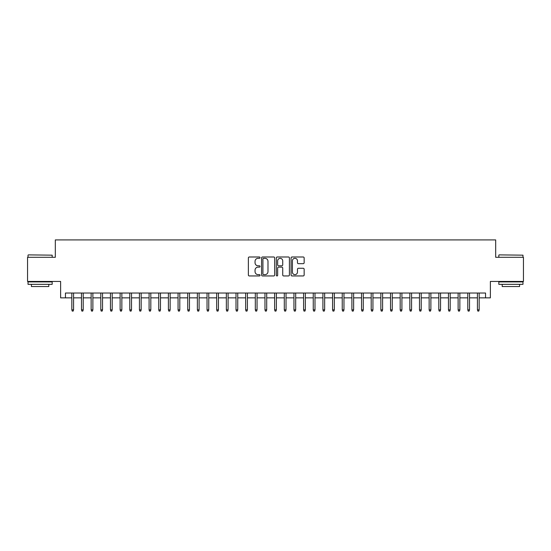 <?xml version="1.0" encoding="UTF-8"?>
<svg xmlns="http://www.w3.org/2000/svg" width="551" height="551" viewBox="0 0 551 551"><rect width="100%" height="100%" fill="white"/><g stroke="black" fill="none" stroke-linecap="round" stroke-linejoin="round"><path stroke-width="0.83" d="M260.051 257.654A0.661 0.661 0 0 0 259.383 256.993L249.314 256.993A0.95 0.95 0 0 0 248.363 257.937L248.363 275.004A0.95 0.95 0 0 0 249.314 275.948L259.383 275.948A0.661 0.661 0 0 0 260.051 275.286A0.661 0.661 0 0 0 259.383 274.625L258.082 274.625A3.03 3.03 0 0 1 255.051 271.588L255.051 270.169A3.03 3.03 0 0 1 258.082 267.132L259.383 267.132A0.661 0.661 0 0 0 260.051 266.47A0.661 0.661 0 0 0 259.383 265.809L258.082 265.809A3.03 3.03 0 0 1 255.051 262.772L255.051 261.353A3.03 3.03 0 0 1 258.082 258.316L259.383 258.316A0.661 0.661 0 0 0 260.051 257.654M303.202 263.674A0.95 0.95 0 0 0 304.152 262.724L304.152 257.937A0.95 0.95 0 0 0 303.202 256.993L292.016 256.993A0.95 0.95 0 0 0 291.073 257.937L291.073 275.004A0.95 0.95 0 0 0 292.016 275.948L303.202 275.948A0.95 0.95 0 0 0 304.152 275.004L304.152 269.219A0.95 0.95 0 0 0 303.202 268.268L298.415 268.268A0.95 0.95 0 0 0 297.471 269.219L297.471 272.084A2.535 2.535 0 0 1 294.93 274.625A2.535 2.535 0 0 1 292.395 272.084L292.395 260.857A2.535 2.535 0 0 1 294.93 258.316A2.535 2.535 0 0 1 297.471 260.857L297.471 262.724A0.95 0.95 0 0 0 298.415 263.674L303.202 263.674M65.452 297.857L65.452 293.029L485.548 293.029L485.548 297.857L490.376 297.857L490.376 281.437L523.45 281.437L523.45 257.296L495.686 257.296L495.686 239.912L55.314 239.912L55.314 257.296L27.55 257.296L27.55 281.437L60.624 281.437L60.624 297.857L71.83 297.857M274.673 257.937A0.95 0.95 0 0 0 273.723 256.993L262.538 256.993A0.95 0.95 0 0 0 261.587 257.937L261.587 275.004A0.95 0.95 0 0 0 262.538 275.948L273.723 275.948A0.95 0.95 0 0 0 274.673 275.004L274.673 257.937M277.277 256.993L288.462 256.993A0.95 0.95 0 0 1 289.413 257.937L289.413 275.004A0.95 0.95 0 0 1 288.462 275.948L283.675 275.948A0.95 0.95 0 0 1 282.725 275.004L282.725 268.082A0.95 0.95 0 0 0 281.781 267.132L278.606 267.132A0.95 0.95 0 0 0 277.656 268.082L277.656 275.286A0.661 0.661 0 0 1 276.995 275.948A0.661 0.661 0 0 1 276.326 275.286L276.326 257.937A0.95 0.95 0 0 1 277.277 256.993M73.565 297.857L81.486 297.857M83.222 297.857L91.142 297.857M92.878 297.857L100.799 297.857M102.541 297.857L110.455 297.857M112.197 297.857L120.118 297.857M121.854 297.857L129.774 297.857M131.51 297.857L139.431 297.857M141.166 297.857L149.087 297.857M150.822 297.857L158.743 297.857M160.479 297.857L168.399 297.857M170.142 297.857L178.056 297.857M179.798 297.857L187.719 297.857M189.454 297.857L197.375 297.857M199.111 297.857L207.031 297.857M208.767 297.857L216.688 297.857M218.423 297.857L226.344 297.857M228.08 297.857L236 297.857M237.743 297.857L245.656 297.857M247.399 297.857L255.32 297.857M257.055 297.857L264.976 297.857M266.712 297.857L274.632 297.857M276.368 297.857L284.288 297.857M286.024 297.857L293.945 297.857M295.68 297.857L303.601 297.857M305.344 297.857L313.257 297.857M315 297.857L322.92 297.857M324.656 297.857L332.577 297.857M334.312 297.857L342.233 297.857M343.969 297.857L351.889 297.857M353.625 297.857L361.546 297.857M363.281 297.857L371.202 297.857M372.944 297.857L380.858 297.857M382.601 297.857L390.521 297.857M392.257 297.857L400.178 297.857M401.913 297.857L409.834 297.857M411.569 297.857L419.49 297.857M421.226 297.857L429.146 297.857M430.882 297.857L438.803 297.857M440.545 297.857L448.459 297.857M450.201 297.857L458.122 297.857M459.858 297.857L467.778 297.857M469.514 297.857L477.435 297.857M479.17 297.857L485.548 297.857M263.578 258.316A0.661 0.661 0 0 0 262.917 258.984L262.917 273.957A0.661 0.661 0 0 0 263.578 274.625L264.955 274.625A3.03 3.03 0 0 0 267.986 271.588L267.986 261.353A3.03 3.03 0 0 0 264.955 258.316L263.578 258.316M282.725 260.899A2.535 2.535 0 0 0 280.19 258.364A2.535 2.535 0 0 0 277.656 260.899L277.656 264.859A0.95 0.95 0 0 0 278.606 265.809L281.781 265.809A0.95 0.95 0 0 0 282.725 264.859L282.725 260.899M71.83 309.834L72.215 311.088L73.18 311.088L73.565 309.834L71.83 309.834L71.83 293.029M73.565 309.834L73.565 293.029M28.321 254.879L52.173 255.168L28.321 254.879M40.106 284.337L28.032 284.337L28.032 281.919L52.173 281.919L52.173 284.337L40.106 284.337M48.798 284.337L48.798 286.554L31.414 286.554L31.414 284.337M499.116 254.879L522.968 255.168L499.116 254.879M510.894 284.337L498.827 284.337L498.827 281.919L522.968 281.919L522.968 284.337L510.894 284.337M519.586 284.337L519.586 286.554L502.202 286.554L502.202 284.337M81.486 309.834L81.872 311.088L82.836 311.088L83.222 309.834L81.486 309.834L81.486 293.029M83.222 309.834L83.222 293.029M91.142 309.834L91.528 311.088L92.492 311.088L92.878 309.834L91.142 309.834L91.142 293.029M92.878 309.834L92.878 293.029M100.799 309.834L101.184 311.088L102.155 311.088L102.541 309.834L100.799 309.834L100.799 293.029M102.541 309.834L102.541 293.029M110.455 309.834L110.841 311.088L111.812 311.088L112.197 309.834L110.455 309.834L110.455 293.029M112.197 309.834L112.197 293.029M120.118 309.834L120.504 311.088L121.468 311.088L121.854 309.834L120.118 309.834L120.118 293.029M121.854 309.834L121.854 293.029M129.774 309.834L130.16 311.088L131.124 311.088L131.51 309.834L129.774 309.834L129.774 293.029M131.51 309.834L131.51 293.029M139.431 309.834L139.816 311.088L140.78 311.088L141.166 309.834L139.431 309.834L139.431 293.029M141.166 309.834L141.166 293.029M149.087 309.834L149.473 311.088L150.437 311.088L150.822 309.834L149.087 309.834L149.087 293.029M150.822 309.834L150.822 293.029M158.743 309.834L159.129 311.088L160.093 311.088L160.479 309.834L158.743 309.834L158.743 293.029M160.479 309.834L160.479 293.029M168.399 309.834L168.785 311.088L169.756 311.088L170.142 309.834L168.399 309.834L168.399 293.029M170.142 309.834L170.142 293.029M178.056 309.834L178.441 311.088L179.412 311.088L179.798 309.834L178.056 309.834L178.056 293.029M179.798 309.834L179.798 293.029M187.719 309.834L188.105 311.088L189.069 311.088L189.454 309.834L187.719 309.834L187.719 293.029M189.454 309.834L189.454 293.029M197.375 309.834L197.761 311.088L198.725 311.088L199.111 309.834L197.375 309.834L197.375 293.029M199.111 309.834L199.111 293.029M207.031 309.834L207.417 311.088L208.381 311.088L208.767 309.834L207.031 309.834L207.031 293.029M208.767 309.834L208.767 293.029M216.688 309.834L217.073 311.088L218.038 311.088L218.423 309.834L216.688 309.834L216.688 293.029M218.423 309.834L218.423 293.029M226.344 309.834L226.73 311.088L227.694 311.088L228.08 309.834L226.344 309.834L226.344 293.029M228.08 309.834L228.08 293.029M236 309.834L236.386 311.088L237.357 311.088L237.743 309.834L236 309.834L236 293.029M237.743 309.834L237.743 293.029M245.656 309.834L246.042 311.088L247.013 311.088L247.399 309.834L245.656 309.834L245.656 293.029M247.399 309.834L247.399 293.029M255.32 309.834L255.705 311.088L256.67 311.088L257.055 309.834L255.32 309.834L255.32 293.029M257.055 309.834L257.055 293.029M264.976 309.834L265.362 311.088L266.326 311.088L266.712 309.834L264.976 309.834L264.976 293.029M266.712 309.834L266.712 293.029M274.632 309.834L275.018 311.088L275.982 311.088L276.368 309.834L274.632 309.834L274.632 293.029M276.368 309.834L276.368 293.029M284.288 309.834L284.674 311.088L285.638 311.088L286.024 309.834L284.288 309.834L284.288 293.029M286.024 309.834L286.024 293.029M293.945 309.834L294.33 311.088L295.295 311.088L295.68 309.834L293.945 309.834L293.945 293.029M295.68 309.834L295.68 293.029M303.601 309.834L303.987 311.088L304.958 311.088L305.344 309.834L303.601 309.834L303.601 293.029M305.344 309.834L305.344 293.029M313.257 309.834L313.643 311.088L314.614 311.088L315 309.834L313.257 309.834L313.257 293.029M315 309.834L315 293.029M322.92 309.834L323.306 311.088L324.27 311.088L324.656 309.834L322.92 309.834L322.92 293.029M324.656 309.834L324.656 293.029M332.577 309.834L332.962 311.088L333.927 311.088L334.312 309.834L332.577 309.834L332.577 293.029M334.312 309.834L334.312 293.029M342.233 309.834L342.619 311.088L343.583 311.088L343.969 309.834L342.233 309.834L342.233 293.029M343.969 309.834L343.969 293.029M351.889 309.834L352.275 311.088L353.239 311.088L353.625 309.834L351.889 309.834L351.889 293.029M353.625 309.834L353.625 293.029M361.546 309.834L361.931 311.088L362.895 311.088L363.281 309.834L361.546 309.834L361.546 293.029M363.281 309.834L363.281 293.029M371.202 309.834L371.588 311.088L372.559 311.088L372.944 309.834L371.202 309.834L371.202 293.029M372.944 309.834L372.944 293.029M380.858 309.834L381.244 311.088L382.215 311.088L382.601 309.834L380.858 309.834L380.858 293.029M382.601 309.834L382.601 293.029M390.521 309.834L390.907 311.088L391.871 311.088L392.257 309.834L390.521 309.834L390.521 293.029M392.257 309.834L392.257 293.029M400.178 309.834L400.563 311.088L401.527 311.088L401.913 309.834L400.178 309.834L400.178 293.029M401.913 309.834L401.913 293.029M409.834 309.834L410.219 311.088L411.184 311.088L411.569 309.834L409.834 309.834L409.834 293.029M411.569 309.834L411.569 293.029M419.49 309.834L419.876 311.088L420.84 311.088L421.226 309.834L419.49 309.834L419.49 293.029M421.226 309.834L421.226 293.029M429.146 309.834L429.532 311.088L430.496 311.088L430.882 309.834L429.146 309.834L429.146 293.029M430.882 309.834L430.882 293.029M438.803 309.834L439.188 311.088L440.159 311.088L440.545 309.834L438.803 309.834L438.803 293.029M440.545 309.834L440.545 293.029M448.459 309.834L448.845 311.088L449.816 311.088L450.201 309.834L448.459 309.834L448.459 293.029M450.201 309.834L450.201 293.029M458.122 309.834L458.508 311.088L459.472 311.088L459.858 309.834L458.122 309.834L458.122 293.029M459.858 309.834L459.858 293.029M467.778 309.834L468.164 311.088L469.128 311.088L469.514 309.834L467.778 309.834L467.778 293.029M469.514 309.834L469.514 293.029M477.435 309.834L477.82 311.088L478.785 311.088L479.17 309.834L477.435 309.834L477.435 293.029M479.17 309.834L479.17 293.029M28.032 257.296L28.032 255.168M33.535 281.919L33.535 281.437M46.67 281.919L46.67 281.437M52.173 257.296L52.173 255.168M498.827 257.296L498.827 255.168M504.33 281.919L504.33 281.437M517.465 281.919L517.465 281.437M522.968 257.296L522.968 255.168"/></g></svg>
